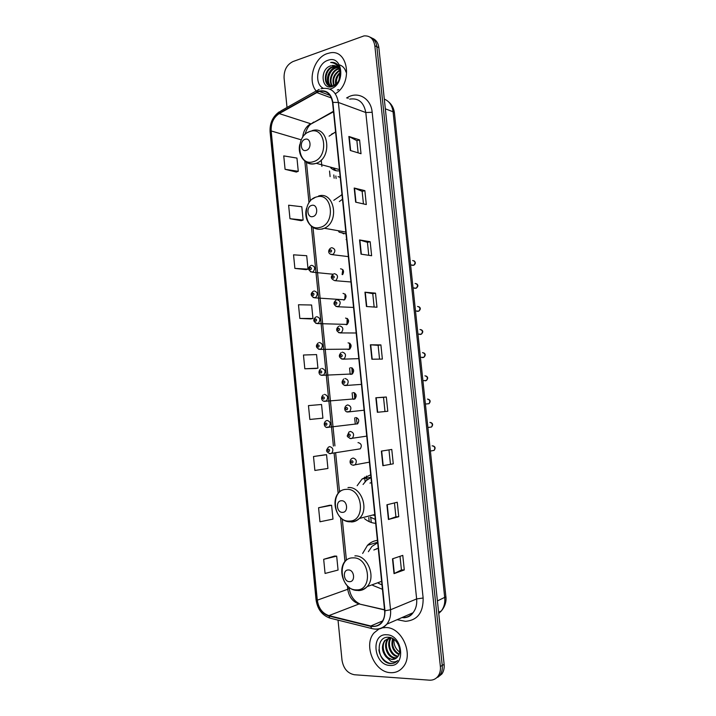 <?xml version="1.0" encoding="UTF-8"?>
<svg xmlns="http://www.w3.org/2000/svg" width="716" height="716" viewBox="0 0 716 716"><rect width="100%" height="100%" fill="white"/><g stroke="black" fill="none" stroke-linecap="round" stroke-linejoin="round"><path stroke-width="1.07" d="M377.43 540.356C373.609 540.848 370.297 542.495 367.505 545.306L362.636 553.468M372.714 585.348L382.442 589.286M370.709 474.798L362.054 479.004L357.159 485.69M364.453 518.626C367.899 521.454 371.64 523.02 375.685 523.324M342.006 194.68L333.772 200.319M335.58 131.923L329.083 136.165M348.057 349.542L349.748 349.157C351.977 345.944 351.422 343.832 348.074 342.83M350.84 374.405L352.37 373.958C354.501 370.763 353.91 368.659 350.598 367.657M353.632 399.331L355.011 398.839C357.033 395.653 356.416 393.567 353.14 392.565M355.082 424.087L357.642 423.8C359.575 420.632 358.922 418.556 355.682 417.553M357.776 449.218L360.282 448.843C362.117 445.701 361.437 443.625 358.242 442.613L358 442.649M342.651 274.613C344.289 271.292 343.582 269.359 340.53 268.804M343.716 300.076L344.494 299.78C346.947 296.549 346.463 294.419 343.036 293.399M346.231 324.769L347.117 324.429C349.462 321.207 348.943 319.085 345.551 318.074M437.771 677.309L441.933 673.917C443.741 671.277 444.475 668.1 444.126 664.376L378.862 47.677C378.2 42.799 375.972 39.64 372.186 38.208M338.024 620.128L342.015 660.268C343.483 668.592 347.627 673.416 354.438 674.749L429.475 680.173C433.082 680.361 435.972 678.983 438.156 676.047C439.982 673.389 440.716 670.194 440.367 666.453L374.835 45.752L376.858 46.719C376.186 41.823 373.958 38.655 370.163 37.214C373.958 38.655 376.186 41.823 376.858 46.719L442.246 665.415L376.858 46.719L378.862 47.677M435.874 678.383L440.054 674.982C441.87 672.333 442.595 669.138 442.246 665.415C442.595 669.138 441.87 672.333 440.054 674.982L435.874 678.383M371.255 522.456L370.745 517.399M366.923 480.006L366.52 476.068M336.117 178.535L335.849 175.957M333.808 174.937L334.139 178.203M364.641 477.071L365.124 481.725M368.776 517.516L369.196 521.642M327.123 53.637C313.894 57.817 307.28 80.666 316.15 90.986C307.28 80.666 313.894 57.817 327.123 53.637L329.763 52.939L327.123 53.637M385.915 627.556L382.371 627.834L385.915 627.556C401.739 627.18 413.938 654.335 403.269 666.847C413.938 654.335 401.739 627.18 385.915 627.556M378.988 628.979L374.146 632.792C362.985 644.624 374.164 672.342 390.533 672.673C395.706 672.942 399.949 670.999 403.269 666.847C399.949 670.999 395.706 672.942 390.533 672.673C374.164 672.342 362.985 644.624 374.146 632.792L378.988 628.979M318.71 91.558L319.273 91.379C326.532 90.189 330.962 93.886 332.564 102.478L384.635 610.739C385.038 615.357 384.036 619.233 381.628 622.347C378.719 625.73 375.095 626.947 370.763 625.999L328.913 615.617C322.424 613.406 318.557 608.251 317.304 600.16L271.167 130.947C270.854 123.206 273.539 117.415 279.24 113.593L318.71 91.558M318.665 91.183L279.15 113.253C273.315 117.173 270.559 123.098 270.89 131.037L317 600.16C318.28 608.448 322.245 613.728 328.895 615.993L370.745 626.393C380.142 627.279 384.886 622.07 384.975 610.748L332.868 102.379C331.114 93.268 326.38 89.536 318.665 91.183M400.011 556.314L401.434 569.963L394.024 573.632L404.289 569.945L402.777 555.383L392.493 558.829L394.024 573.632M401.425 569.945L404.289 569.945M398.758 516.701L395.912 516.8L388.43 519.485L398.758 516.701L397.255 502.238L386.909 504.78L388.43 519.485M393.263 463.816L382.872 465.704L393.263 463.816L391.768 449.451L381.368 451.098L382.872 465.704M377.359 412.282L387.795 411.27L386.318 397.004L375.855 397.774L377.359 412.282M384.993 411.548L383.516 397.326L375.855 397.774M383.516 397.326L386.318 397.004M350.321 150.485L361.025 153.716L359.593 139.906L348.871 136.461L350.321 150.485M358.143 152.848L356.881 140.676L348.871 136.461M356.881 140.703L359.593 139.906M355.655 202.154L366.306 204.552L364.865 190.653L354.196 188.031L355.655 202.154M363.442 203.908L362.135 191.333L354.196 188.031M362.144 191.36L364.865 190.653M361.025 254.153L371.631 255.728L370.172 241.74L359.557 239.941L361.025 254.153M368.776 255.308L367.433 242.33L359.557 239.941M367.433 242.348L370.172 241.74M366.431 306.511L376.983 307.236L375.515 293.148L364.954 292.2L366.431 306.511M374.146 307.039L372.759 293.658L364.954 292.2M372.759 293.667L375.515 293.148M371.881 359.217L382.371 359.083L380.903 344.906L370.387 344.808L371.881 359.217M379.552 359.119L378.12 345.318L370.387 344.808M378.12 345.327L380.903 344.906M335.339 93.707C353.265 83.602 348.379 48.5 329.763 52.939C348.379 48.5 353.265 83.602 335.339 93.707M374.835 45.752C373.618 38.798 370.002 35.514 363.988 35.907L293.014 61.54C286.892 64.574 283.912 70.043 284.073 77.937L287.018 107.472M324.5 454.866L313.501 456.513L314.879 470.457L327.928 468.47L326.559 454.714L324.393 454.866M329.53 505.299L318.575 507.751L319.963 521.776L332.985 519.1L331.598 505.263L329.423 505.299M334.587 556.063L323.677 559.321L325.073 573.444L338.068 570.061L336.681 556.135L334.479 556.055M310.95 318.942L299.834 318.441L312.964 318.486L311.612 304.998L298.483 304.765L299.834 318.441M294.885 268.411L308.032 269.127L306.699 255.71L293.542 254.824L294.885 268.411L306.036 269.646M289.971 218.702L303.137 220.063L301.812 206.745L288.629 205.206L289.971 218.702L301.159 220.689M285.075 169.307L298.277 171.312L296.952 158.075L283.751 155.891L285.075 169.307L296.308 172.037M320.866 418.377L309.84 419.46L322.907 418.162L321.547 404.495L308.462 405.605L309.84 419.46M304.819 368.785L317.922 368.167L316.562 354.59L303.459 355.02L304.819 368.785L315.89 368.489M390.435 464.013L388.967 449.89M395.912 516.809L394.471 502.927M317.922 368.167L315.783 368.507M312.964 318.486L310.842 318.933M308.032 269.127L305.938 269.681M303.137 220.063L301.06 220.725M298.277 171.312L296.209 172.082M322.907 418.162L320.759 418.395M313.501 456.513L326.559 454.714M318.575 507.751L331.598 505.263M323.677 559.321L336.681 556.135M336.529 85.106C335.965 81.821 336.547 78.581 338.274 75.404M335.643 84.56C334.9 79.861 336.368 75.851 340.037 72.531M336.153 84.13C335.715 79.95 337.039 76.326 340.118 73.256M333.808 85.634C331.732 79.279 333.62 74.151 339.482 70.249M334.238 85.437C332.51 79.44 334.318 74.545 339.653 70.75M332.188 86.09C327.973 81.633 331.311 70.526 337.997 68.772L338.677 68.593M332.582 86.018C328.707 81.356 332.152 70.759 338.641 69.04L338.901 68.96M330.711 86.126C325.118 82.653 327.973 69.64 335.428 67.698L337.701 67.349M331.069 86.153C325.816 82.412 328.805 69.855 336.072 67.966L337.961 67.626M336.126 84.157L332.833 85.965C323.22 88.793 322.504 69.425 332.842 66.624L336.601 66.427M332.752 86.359C323.569 87.978 323.641 69.524 333.486 66.892L336.887 66.624M330.882 65.8C319.273 68.87 321.475 90.619 332.215 86.547C339.885 84.56 343.528 70.481 337.71 64.771C335.732 62.802 333.379 62.032 330.658 62.471C336.081 63.008 339.214 66.454 340.064 72.817C339.142 67.537 336.439 65.102 331.947 65.514L335.688 65.926M340.064 72.817L338.928 80.308M329.808 89.106L330.729 88.838C346.034 84.443 342.901 54.201 327.812 60.35C317.018 63.59 313.796 83.853 323.31 88.301M330.658 62.471L335.151 62.972M339.402 64.861C342.713 65.89 344.915 68.306 346.016 72.11M338.713 89.563L337.308 90.037M328.017 84.73C326.111 76.693 328.698 70.553 335.768 66.293M400.468 169.701L399.886 164.268M306.215 150.378C312.015 148.937 310.834 137.257 305.106 139.298C299.342 140.784 300.505 152.347 306.215 150.378M333.656 168.529L336.01 170.712M330.622 167.723C333.155 170.193 336.135 171.231 339.563 170.847M332.072 168.958L331.096 167.302M406.706 228.359L406.124 222.873M312.865 216.563C318.71 215.391 317.519 203.613 311.737 205.385C305.929 206.611 307.101 218.273 312.865 216.563M341.872 232.655L343.59 233.855M342.472 199.218L339.375 201.554M339.178 232.19L346.025 233.917M339.268 232.244L338.185 230.704M434.514 489.789L433.914 484.123M342.579 512.361C348.656 512.405 347.43 500.171 341.407 500.752C335.365 500.761 336.583 512.862 342.579 512.361M370.995 477.581L366.35 480.499L363.066 484.472M370.297 517.122L375.282 519.422M371.515 482.62L369.957 483.058M372.741 515.037L374.88 515.457M373.949 515.323L373.224 514.911M441.02 550.881L440.412 545.171M349.533 581.669C355.682 582.01 354.438 569.668 348.361 569.963C342.266 569.676 343.483 581.893 349.533 581.669M376.938 548.537L376.025 549.297M377.672 542.728L371.926 546.433L368.391 551.678M378.37 583.28L381.995 584.909M378.236 548.25L373.833 549.977M381.592 581.356L367.147 586.619C376.464 577.168 367.478 554.945 354.894 555.876M398.946 654.657C392.771 651.229 390.676 645.85 392.681 638.511M399.17 654.066C393.621 650.71 391.634 645.626 393.191 638.797M397.827 656.581L397.666 656.572C390.533 656.357 385.62 643.514 390.918 637.759M398.123 656.16C391.321 655.605 386.694 643.729 391.321 637.884M396.512 657.986L394.57 658.111C387.32 657.888 382.425 644.704 387.956 639.021L389.128 637.911M396.861 657.682L395.348 657.727C388.108 657.503 383.212 644.337 388.734 638.663L389.558 637.84M385.915 656.679L391.795 659.481C394.167 659.588 396.118 658.693 397.649 656.823L398.087 656.214C402.822 650.074 396.592 637.464 388.752 637.285C374.898 635.844 376.858 661.879 389.755 663.499L390.417 663.562C393.299 663.705 395.733 662.694 397.711 660.546C395.787 661.996 393.594 662.3 391.115 661.486L385.915 656.679C381.7 651.166 381.333 645.76 384.814 640.462L390.99 637.768M395.366 658.738L392.225 659.275C384.966 659.042 380.062 645.805 385.602 640.104L390.122 637.509M399.626 652.025C395.527 648.991 393.639 644.767 393.979 639.334M386.649 634.77C370.432 633.356 373.636 665.057 389.79 665.424C406.321 667.258 402.947 634.689 386.649 634.77M395.089 662.595C388.994 665.978 379.856 658.899 378.907 649.779M438.738 613.46L441.289 610.99C444.054 607.383 445.2 602.97 444.726 597.762L393.057 111.777C392.189 105.395 389.271 101.171 384.304 99.103M385.333 108.805L393.057 111.777L394.435 112.994L445.898 596.777C446.22 598.818 446.507 604.886 441.289 610.99L438.604 612.216M444.126 664.376L440.367 666.453M445.898 596.777L437.413 600.93M321.242 160.035L321.887 166.407M331.571 134.134L335.607 132.209M355.297 424.176L354.662 417.911M352.755 399.188L352.12 392.941M350.214 374.28L349.578 368.051M330.094 176.61L329.521 171.026M346.58 97.967L347.815 97.287C358.376 91.048 371.04 98.629 372.168 112.287L423.138 597.994L416.64 598.934L365.795 112.528C363.853 102.281 358.474 97.815 349.659 99.13M423.138 597.994C423.38 612.529 417.491 620.307 405.48 621.318L397.138 619.68M401.882 617.613L402.517 617.648C406.724 617.72 410.223 616.091 413.016 612.762C415.915 609.021 417.133 604.411 416.64 598.934L390.542 609.772C391.043 615.492 389.799 620.298 386.819 624.173C383.597 628.013 379.561 629.641 374.71 629.069M319.238 89.384L318.029 89.921L316.526 92.149M279.401 111.75C272.733 116.475 269.628 123.206 270.093 131.932L270.89 131.037M317 600.16L316.051 599.748C317.448 609.146 322.039 615.25 329.834 618.087L331.213 618.427M328.895 615.993L329.834 618.087L373.009 628.845M316.705 90.663L280.762 111.007L279.15 113.253M370.745 626.393L371.64 628.523C377.475 629.999 382.541 628.55 386.819 624.173L413.016 612.762C411.065 615.796 408.013 617.461 403.842 617.765M384.975 610.748L390.542 609.772L338.373 102.451L332.868 102.379M320.956 88.82L321.869 88.605C330.882 87.173 336.386 91.791 338.373 102.451L365.795 112.528L372.168 112.287M347.815 97.287L348.021 98.513M317.304 600.16L347.761 589.268C348.978 596.992 352.755 601.888 359.092 603.955L384.555 609.942M328.913 615.617L359.092 603.955L384.537 609.746M370.763 625.999L382.613 620.933M316.615 92.498L331.463 97.994M279.24 113.593L310.637 123.725C305.983 126.58 303.333 131.109 302.689 137.32M333.459 111.284L311.281 123.868C308.927 125.139 306.779 128.755 304.837 134.715M271.167 130.947L301.266 139.844M304.819 161.091L308.999 202.78M311.353 226.247L333.396 446.095M334.103 453.147L338.149 493.413M340.574 517.596L344.969 561.425M347.421 585.885L347.761 589.268L349.229 588.284C350.321 595.766 353.776 600.939 359.602 603.803M313.724 122.042L311.281 123.868L333.513 111.768M372.195 359.217L370.709 344.817M366.753 306.538L365.276 292.244M361.347 254.207L359.88 240.012M355.977 202.225L354.527 188.129M350.643 150.584L349.202 136.595M377.681 412.246L376.177 397.756M383.194 465.642L381.682 451.044M388.743 519.386L387.231 504.699M394.337 573.507L392.807 558.722M313.169 161.735C329.181 157.914 325.896 125.73 310.118 131.449C294.428 135.593 297.543 166.926 313.169 161.735M305.66 161.718C308.524 163.928 311.737 164.564 315.291 163.615L316.221 163.311C332.931 157.932 328.528 124.656 311.97 130.733M338.059 176.628L340.234 177.407M319.801 227.446C335.947 224.359 332.636 191.897 316.723 196.9C300.881 200.337 304.031 231.93 319.801 227.446M321.905 229.156L324.402 228.261C339.939 221.691 334.283 190.877 318.557 195.996M312.418 199.057L315.273 197.392M346.096 239.547L346.625 239.717M349.399 521.078C366.207 521.32 362.761 487.614 346.204 489.368C329.745 489.547 333.003 522.322 349.399 521.078M351.466 521.982C354.474 521.857 357.105 520.684 359.378 518.456C369.671 509.21 360.989 485.976 347.994 487.569M356.335 589.868C373.296 590.906 369.823 556.905 353.113 557.88C336.502 557.281 339.787 590.333 356.335 589.868M358.394 590.584C361.822 590.584 364.739 589.268 367.147 586.619C364.238 589.366 360.846 590.637 356.98 590.432C343.707 590.261 336.207 568.182 346.741 559.482M411.969 265.305L413.696 265.305C415.728 262.888 415.387 261.286 412.658 260.526M331.705 247.682C335.365 248.738 335.831 251.003 333.101 254.457L330.488 254.287M330.55 249.821C329.405 250.877 329.485 251.665 330.792 252.166C331.947 251.11 331.866 250.332 330.55 249.821M414.582 288.306L416.229 288.208C418.171 285.782 417.795 284.198 415.101 283.447M333.191 275.875C332.036 276.904 332.117 277.692 333.432 278.229C334.587 277.19 334.506 276.403 333.191 275.875M334.345 273.673C337.961 274.72 338.462 276.967 335.858 280.421L335.061 280.726M417.213 311.37L418.762 311.174C420.614 308.757 420.211 307.182 417.553 306.439M336.994 299.744C340.565 300.783 341.111 303.02 338.623 306.457L335.92 306.448M335.84 302.009C334.685 303.02 334.766 303.808 336.081 304.372C337.245 303.351 337.164 302.564 335.84 302.009M419.871 334.479L421.303 334.211C423.067 331.794 422.637 330.228 420.006 329.494M339.644 325.905C343.17 326.935 343.761 329.163 341.398 332.591L338.668 332.663M338.498 328.232C337.334 329.226 337.415 330.013 338.74 330.595C339.903 329.602 339.823 328.814 338.498 328.232M422.53 357.642L423.854 357.311C425.528 354.903 425.062 353.346 422.476 352.621M342.311 352.156C345.792 353.185 346.41 355.405 344.163 358.814L341.425 358.958M341.165 354.536C340.002 355.512 340.082 356.308 341.407 356.917C342.579 355.942 342.499 355.145 341.165 354.536M425.215 380.858L426.405 380.482C427.989 378.084 427.506 376.535 424.946 375.81M344.978 378.495C348.423 379.516 349.077 381.726 346.947 385.119L344.199 385.351M343.841 380.939C342.669 381.897 342.749 382.693 344.083 383.32C345.255 382.362 345.175 381.565 343.841 380.939M426.843 403.905L428.956 403.717C430.459 401.336 429.949 399.788 427.425 399.072M364.095 410.205L347.904 411.986C344.996 412.255 343.331 408.138 346.356 405.471L347.663 404.916C351.064 405.945 351.753 408.147 349.721 411.512L346.991 411.834M346.526 407.422C345.354 408.362 345.434 409.158 346.768 409.82C347.949 408.881 347.869 408.084 346.526 407.422M429.448 427.3L431.506 427.022C432.938 424.66 432.41 423.12 429.913 422.404M350.983 438.631L349.802 438.398M366.744 436.125L350.563 438.523C347.869 437.19 346.812 436.214 347.376 435.596L348.952 432.034L350.348 431.435C353.713 432.464 354.438 434.657 352.514 438.004L351.082 438.622M349.22 434.003C348.039 434.916 348.128 435.722 349.462 436.402C350.643 435.48 350.563 434.684 349.22 434.003M432.07 450.749L434.066 450.409C435.426 448.055 434.872 446.524 432.401 445.808L432.097 445.853M353.552 465.257L352.63 465.06M369.411 462.151L353.23 465.149C349.614 464.944 349.193 460.549 351.565 458.679L353.051 458.034C356.371 459.072 357.123 461.256 355.297 464.586L353.785 465.248M351.923 460.665C350.742 461.56 350.822 462.366 352.174 463.073C353.355 462.178 353.274 461.373 351.923 460.665M311.576 265.287C315.121 266.352 315.577 268.581 312.955 271.964L310.484 271.847M310.628 269.744C311.746 268.715 311.666 267.945 310.395 267.426C309.276 268.455 309.357 269.225 310.628 269.744M342.785 269.61L342.096 274.55M314.145 290.938C317.644 291.994 318.146 294.204 315.64 297.588L313.125 297.543M313.196 295.457C314.324 294.455 314.243 293.676 312.964 293.139C311.845 294.142 311.916 294.92 313.196 295.457M345.157 294.088L344.718 299.646M316.723 316.669C320.186 317.716 320.714 319.927 318.325 323.292L315.783 323.319M315.774 321.26C316.902 320.267 316.83 319.497 315.541 318.924C314.413 319.918 314.494 320.696 315.774 321.26M347.529 318.656L347.287 324.321M319.3 342.481C322.728 343.528 323.301 345.73 321.01 349.086L318.459 349.184M318.36 347.144C319.497 346.177 319.417 345.398 318.128 344.808C317 345.774 317.081 346.553 318.36 347.144M349.918 343.322L349.873 349.059M321.896 368.382C325.279 369.429 325.887 371.622 323.704 374.96L321.144 375.139M320.956 373.117C322.093 372.168 322.021 371.38 320.723 370.772C319.596 371.72 319.667 372.499 320.956 373.117M352.308 368.087L352.487 373.868M324.491 394.373C327.839 395.42 328.474 397.604 326.406 400.924L323.847 401.175M323.56 399.17C324.706 398.239 324.625 397.452 323.328 396.816C322.191 397.747 322.272 398.535 323.56 399.17M354.724 392.932L355.118 398.749M357.642 423.8L327.301 427.425C325.449 428.087 322.334 423.89 325.834 420.981L327.105 420.444C330.416 421.5 331.078 423.675 329.109 426.978L326.559 427.3M326.174 425.313C327.319 424.4 327.239 423.612 325.941 422.95C324.796 423.863 324.876 424.651 326.174 425.313M360.282 448.843L329.888 453.604C324.778 451.214 326.648 449.818 328.367 447.178L329.718 446.605C332.994 447.67 333.692 449.836 331.812 453.112L330.434 453.702M328.796 451.545C329.951 450.65 329.87 449.863 328.563 449.174C327.418 450.06 327.498 450.856 328.796 451.545M330.255 453.711L329.297 453.514M377.618 542.263L367.505 545.306M370.96 477.25L362.054 479.004M342.051 195.083L341.371 194.922M388.546 101.806C391.921 104.617 393.881 108.34 394.435 112.994M441.933 673.917L438.156 676.047M319.273 91.379L330.067 95.407M270.093 131.932L316.051 599.748M306.466 162.299L310.35 201.008M312.999 227.428L334.936 445.88M335.643 452.924L339.545 491.794M342.275 519.028L346.374 559.831M349.14 587.389L349.229 588.284M337.182 67.707L336.538 67.438M334.605 66.624L333.951 66.355M339.429 169.54L316.221 163.311L315.156 163.57C305.49 165.852 297.238 155.435 299.744 144.551M310.252 131.261L307.978 132.353M338.489 176.718L340.225 177.308M345.837 232.065L324.402 228.261L321.547 229.048C311.469 231.017 303.226 219.373 306.529 208.338M374.781 514.518L359.378 518.456C356.675 520.738 353.623 521.857 350.222 521.803C336.413 522.232 329.208 499.106 340.735 490.728M388.734 638.663L387.956 639.021M385.602 640.104L384.814 640.462M330.989 247.951C328.358 249.249 327.06 253.938 332.188 254.645L348.352 256.614M414.134 260.848C415.871 262.441 415.719 263.927 413.696 265.305L410.59 264.866M333.575 273.968C330.201 276.582 330.604 278.81 334.784 280.654L350.956 281.979M416.524 283.751C418.413 284.959 418.314 286.445 416.229 288.208L413.034 287.877M336.108 300.094C332.895 302.823 333.325 305.043 337.388 306.743L353.561 307.441M418.914 306.716C420.82 307.88 420.766 309.366 418.762 311.174L415.495 310.959M338.65 326.308C335.607 329.118 336.055 331.32 340.002 332.922L356.183 332.994M421.303 329.754C423.237 330.855 423.237 332.331 421.303 334.211L417.956 334.112M341.201 352.612C338.328 355.476 338.802 357.669 342.624 359.181L358.805 358.635M423.702 352.863C425.662 353.928 425.707 355.413 423.854 357.311L420.426 357.347M343.77 378.997C341.12 381.995 341.621 384.17 345.264 385.539L361.446 384.376M426.101 376.034C428.079 377.046 428.177 378.531 426.405 380.482L422.905 380.652M428.499 399.268C430.522 400.253 430.665 401.739 428.956 403.717L425.394 404.039M430.907 422.574C432.956 423.487 433.153 424.973 431.506 427.022L427.891 427.497M433.305 445.952C435.391 446.829 435.641 448.314 434.066 450.409L430.397 451.035M333.056 274.219L312.015 272.152C307.898 270.245 307.513 268.044 310.86 265.555M344.494 299.78L314.539 297.82C310.511 295.95 310.118 293.748 313.375 291.224M347.117 324.429L317.072 323.569C313.178 321.806 312.767 319.622 315.845 317.009M346.929 324.536L347.197 318.414M349.748 349.157L319.613 349.399C315.819 347.77 315.389 345.595 318.325 342.875M349.524 349.283L349.569 343.098M352.37 373.958L322.164 375.318C318.817 375.426 317.779 371.201 320.813 368.821M352.138 374.101L351.959 367.872M355.011 398.839L324.733 401.327C321.663 401.542 320.294 397.273 323.319 394.856M354.778 398.991L354.357 392.744M357.436 423.953C356.55 421.321 356.335 419.236 356.774 417.697"/></g></svg>
